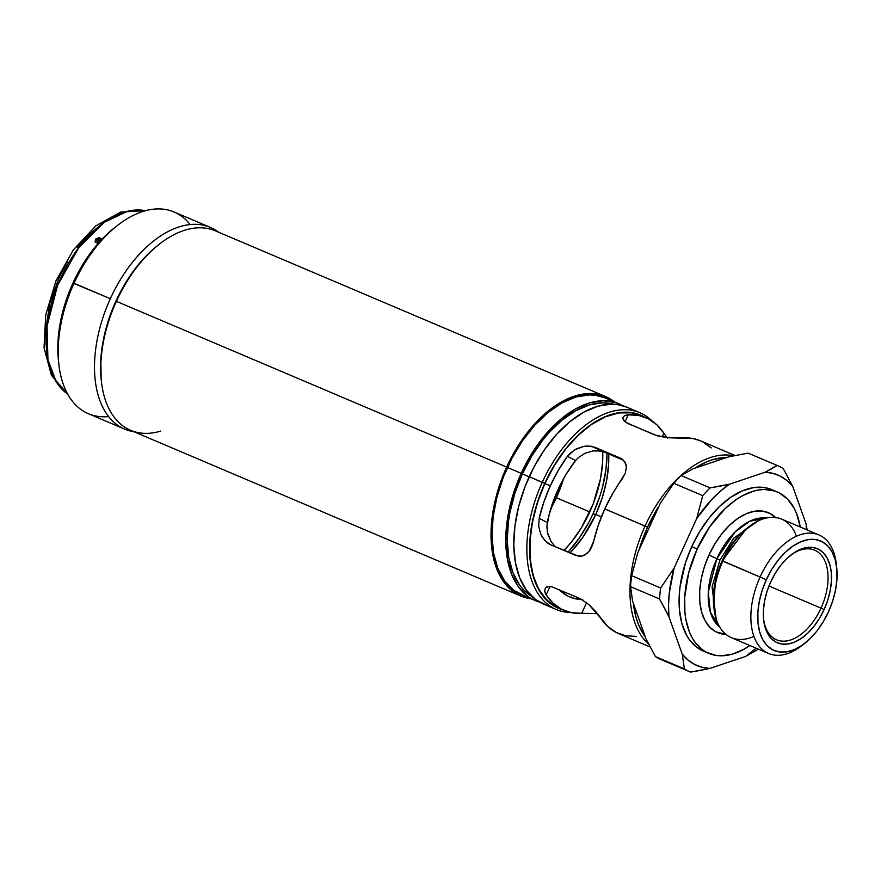 <?xml version="1.0" encoding="UTF-8"?>
<svg xmlns="http://www.w3.org/2000/svg" width="881" height="881" viewBox="0 0 881 881"><rect width="100%" height="100%" fill="white"/><g stroke="black" fill="none" stroke-linecap="round" stroke-linejoin="round"><path stroke-width="1.32" d="M722.123 560.867L715.449 580.645L713.709 605.699A60.745 35.636 113 0 1 722.123 560.867L722.938 561.032A64.39 37.773 113 0 0 731.395 637.679L768.606 653.482A64.39 37.773 -67 0 1 760.16 576.835A64.39 37.773 113 0 0 756.999 642.965A64.39 37.773 113 0 0 801.622 645.762L804.65 643.405A59.512 34.921 -67 0 1 763.42 640.817A59.512 34.921 -67 0 1 766.327 579.698L722.123 560.867L746.449 528.633A60.745 35.636 113 0 0 722.123 560.867M775.588 517.51A65.117 38.202 113 0 0 708.952 555.063L716.87 558.664L708.291 592.208L710.328 612.075L719.854 627.272A60.095 35.262 -67 0 1 716.87 558.664L719.942 560.019L712.068 587.021L716.209 619.156L712.068 587.021L719.942 560.019L733.785 538.104L757.858 521.078L733.785 538.104L719.942 560.019L716.87 558.664L734.996 532.003L749.775 521.222L766.228 518.072A60.095 35.262 -67 0 0 716.87 558.664L708.952 555.063A65.117 38.202 113 0 0 725.955 634.386L715.967 631.853L709.855 627.283L705.009 620.62L701.628 612.108L699.822 602.075L699.69 590.92L701.21 579.059L704.337 566.946L708.952 555.063L714.865 543.841L721.869 533.732L729.677 525.12L737.992 518.336L746.504 513.634L754.874 511.2L762.792 511.123L769.939 513.414L776.051 517.984M821.026 608.132A48.708 28.577 113 0 0 823.603 558.444A48.708 28.577 113 0 0 790.411 555.426A48.708 28.577 -67 0 1 814.628 550.162A48.708 28.577 -67 0 1 821.026 608.132L768.97 586.03L821.026 608.132A48.708 28.577 -67 0 1 776.557 639.815A48.708 28.577 -67 0 1 763.53 618.737A48.708 28.577 113 0 0 787.35 640.817A48.708 28.577 113 0 0 821.026 608.132L824.109 609.564L821.026 608.132M770.699 581.956A51.142 29.998 -67 0 1 791.182 554.821A51.142 29.998 -67 0 1 826.62 557.045A51.142 29.998 -67 0 1 824.109 609.564L819.462 618.363L813.967 626.303L807.833 633.065L801.303 638.406L794.618 642.095L788.043 644L781.832 644.066L776.216 642.26L771.415 638.681L767.604 633.439L764.95 626.754L763.541 618.88L763.431 610.115L764.631 600.798L767.087 591.294L770.699 581.956L775.357 573.146L780.852 565.206L786.975 558.444L793.517 553.114L800.19 549.425L806.765 547.508L812.987 547.453L818.603 549.248L823.405 552.839L827.204 558.069L829.869 564.754L831.279 572.628L831.389 581.394L830.188 590.711L827.733 600.225L824.109 609.564A51.142 29.998 -67 0 1 788.363 643.956A51.142 29.998 -67 0 1 763.618 619.706A51.142 29.998 -67 0 1 770.699 581.956M753.905 636.379A64.39 37.773 -67 0 1 714.017 608.562A64.39 37.773 -67 0 1 722.938 561.032L766.327 579.698A59.512 34.921 -67 0 1 807.932 539.668A59.512 34.921 -67 0 1 836.73 567.882A59.512 34.921 -67 0 1 828.481 611.821L832.699 600.952L835.562 589.885L836.95 579.048L836.818 568.84L835.177 559.677L832.082 551.902L827.666 545.813L822.072 541.639L815.531 539.546L808.306 539.613L800.653 541.837L792.878 546.132L785.268 552.332L778.132 560.206L771.734 569.445L766.327 579.698L762.12 590.567L759.257 601.635L757.869 612.471L757.99 622.669L759.631 631.831L762.726 639.617L767.153 645.707L772.747 649.881L779.278 651.973L786.513 651.907L794.166 649.682L801.941 645.388L809.54 639.188L816.676 631.314L823.074 622.074L828.481 611.821A59.512 34.921 -67 0 1 804.65 643.405M803.164 644.529A64.39 37.773 -67 0 1 768.606 653.482M705.835 651.973L696.86 647.337L689.449 639.738L686.42 634.915L681.861 623.462L679.449 609.96L679.262 594.939L680.011 587.032L685.517 562.673L691.728 546.66L697.179 548.973L691.728 546.66A87.671 51.428 113 0 0 703.236 651.015L708.687 653.328A87.671 51.428 -67 0 1 697.179 548.973A87.671 51.428 -67 0 1 777.218 491.939A87.671 51.428 -67 0 1 800.245 527.014L796.578 513.48L794.034 508.029L787.515 499.053L779.289 492.908L774.619 490.97L764.433 489.473L759.004 489.924L753.42 491.169L742 495.992L736.274 499.527L725.074 508.667L709.69 526.849L697.179 548.973L688.601 573.135L684.702 597.252L684.889 612.273L685.825 619.244L689.327 631.787L691.871 637.227L694.9 642.051L702.311 649.649L706.617 652.358L716.253 655.442L721.473 655.794L732.485 654.098L743.905 649.264L749.918 645.542A87.671 51.428 -67 0 1 708.687 653.328M644.892 526.42L643.075 525.528L644.892 526.42M661.609 659.792A112.019 65.723 -67 0 1 655.409 656.587L645.982 638.824L632.624 601.294L630.532 586.658A112.019 65.723 -67 0 1 631.688 575.7A112.019 65.723 113 0 0 630.532 586.658L659.495 598.959A112.019 65.723 -67 0 1 660.651 588.001L631.688 575.7L660.651 588.001L674.075 568.157L696.662 518.59L702.752 495.629A112.019 65.723 -67 0 1 710.119 487.876L681.145 475.575A112.019 65.723 113 0 0 673.789 483.328L702.752 495.629L673.789 483.328L660.365 503.172L637.778 552.739L631.688 575.7L637.778 552.739L660.365 503.172L673.789 483.328A112.019 65.723 -67 0 1 681.145 475.575L710.119 487.876L729.303 484.242L765.248 472.194L777.097 465.432A112.019 65.723 -67 0 1 777.626 465.653A112.019 65.723 -67 0 1 783.297 468.637L792.735 486.4L806.082 523.92L807.172 529.955L806.082 523.92L792.735 486.4L786.975 480.563L780.401 476.203L773.111 473.394L765.248 472.194L729.303 484.242L720.592 491.003L712.156 499.075L696.662 518.59L674.075 568.157L669.263 593.188L668.525 605.236L668.932 616.711L659.495 598.959L630.532 586.658L632.624 601.294L645.982 638.824L655.409 656.587A112.019 65.723 113 0 0 661.08 659.572L690.054 671.873A112.019 65.723 -67 0 1 684.383 668.888L655.409 656.587L684.383 668.888L682.279 654.242L668.932 616.711L682.279 654.242L688.039 660.078L694.613 664.439L701.893 667.236L709.767 668.448L690.583 672.093A112.019 65.723 -67 0 1 690.054 671.873M758.167 649.044A112.019 65.723 -67 0 1 757.561 649.638L745.711 656.4L709.767 668.448L745.711 656.4L756.096 648.163A103.495 60.723 -67 0 1 745.711 656.4L757.561 649.638A112.019 65.723 113 0 0 758.167 649.044M777.626 465.653L748.663 453.352A112.019 65.723 113 0 0 748.134 453.131L777.097 465.432L748.134 453.131L728.939 456.776L692.995 468.824L681.145 475.575L692.995 468.824L728.939 456.776L748.134 453.131A112.019 65.723 -67 0 1 749.18 453.583M806.434 529.635L806.082 523.92A103.495 60.723 -67 0 1 806.434 529.635M777.218 491.939L771.778 489.627A87.671 51.428 113 0 0 691.728 546.66L699.701 531.562L709.117 517.951L719.634 506.355L730.834 497.214L742.287 490.893L753.552 487.611L764.212 487.512L771.833 489.649M818.945 534.954A64.39 37.773 -67 0 1 836.498 566.031A64.39 37.773 113 0 0 836.311 564.06A64.39 37.773 113 0 0 805.157 533.534A64.39 37.773 113 0 0 760.16 576.835A64.39 37.773 -67 0 1 818.945 534.954L781.733 519.151A64.39 37.773 113 0 0 722.938 561.032A64.39 37.773 -67 0 1 748.718 526.86A64.39 37.773 -67 0 1 796.424 536.254M719.876 486.18L710.119 487.876A112.019 65.723 113 0 0 702.752 495.629L696.662 518.59A103.495 60.723 -67 0 1 729.303 484.242L719.876 486.18M771.448 468.89L765.248 472.194A103.495 60.723 -67 0 1 792.735 486.4L783.297 468.637A112.019 65.723 113 0 0 777.097 465.432L771.448 468.89M700.351 670.386L709.767 668.448A103.495 60.723 -67 0 1 682.279 654.242L684.383 668.888A112.019 65.723 113 0 0 690.583 672.093L700.351 670.386M664.417 607.879L668.932 616.711A103.495 60.723 -67 0 1 674.075 568.157L660.651 588.001A112.019 65.723 113 0 0 659.495 598.959L664.417 607.879M160.683 431.095A108.363 63.575 -67 0 1 101.403 381.341A108.363 63.575 -67 0 1 116.402 301.346L115.863 301.225A105.929 62.144 113 0 0 101.194 379.425A105.929 62.144 113 0 0 101.304 380.372M639.892 412.715A106.909 62.716 -67 0 1 652.028 420.975A106.909 62.716 113 0 0 542.278 482.27A106.909 62.716 -67 0 1 639.892 412.715L626.82 407.165A106.909 62.716 113 0 0 529.217 476.72L544.755 483.405A104.96 61.582 -67 0 1 644.341 416.988L637.47 413.971L631.523 412.594L618.77 412.715L605.269 416.636L591.558 424.213L578.156 435.159L565.569 449.046L554.292 465.333L544.755 483.405L540.747 492.897L534.481 512.335L530.714 531.75L529.591 550.394L531.166 567.551L535.362 582.561L542.024 594.851L550.9 603.948L556.054 607.185L562.485 609.762A104.96 61.582 -67 0 1 544.755 483.405L542.278 482.27A106.909 62.716 113 0 0 570.679 612.515A106.909 62.716 -67 0 1 556.318 609.52A106.909 62.716 -67 0 1 542.278 482.27L529.217 476.72A106.909 62.716 113 0 0 543.247 603.97L556.318 609.52M735.007 455.499L700.384 440.786A104.718 61.439 113 0 0 682.687 437.934L665.166 437.383L654.242 434.729L626.171 422.561L624.288 421.074L622.856 418.123L624.299 415.865L628.23 414.808A104.718 61.439 -67 0 1 645.927 417.671L640.487 415.358A104.718 61.439 113 0 0 544.876 483.471L550.328 485.783A104.718 61.439 -67 0 1 567.43 456.325L569.963 453.407L576.427 448.836L583.96 446.326L587.814 445.973L594.741 447.218L620.158 458.01L624.772 461.655L626.424 466.952L625.334 473.097L621.887 479.451A104.718 61.439 113 0 0 604.773 508.91L647.546 527.168A102.769 60.293 -67 0 1 659.153 505.826L647.546 527.168L638.989 550.085A102.769 60.293 -67 0 1 647.546 527.168L645.079 526.023A104.718 61.439 113 0 0 648.691 644.242A104.718 61.439 -67 0 1 645.079 526.023L604.773 508.91A104.718 61.439 113 0 0 593.629 541.452L589.136 551.275L584.455 555.25L581.702 556.186L575.756 555.448L550.339 544.656L544.744 540.494L540.648 533.941L538.687 526.21L539.172 518.325A104.718 61.439 -67 0 1 550.328 485.783L544.876 483.471A104.718 61.439 113 0 0 558.62 608.121L564.071 610.434A104.718 61.439 -67 0 1 546.165 594.884L544.579 590.788L545.559 587.726L548.94 586.405L551.385 586.647L579.676 598.364L588.948 604.63L600.622 618.01A104.718 61.439 113 0 0 618.528 633.56L650.123 646.973M645.266 636.809A102.769 60.293 -67 0 1 633.34 603.309L635.983 617.196L638.351 624.244L645.266 636.809M605.61 396.571L215.349 230.844A108.363 63.575 113 0 0 116.402 301.346L506.663 467.073A108.363 63.575 -67 0 1 605.61 396.571A108.363 63.575 -67 0 1 614.619 401.989L608.165 397.772L602.395 395.382L589.796 393.532L576.185 395.624L562.067 401.593L548.004 411.196L534.514 424.069L522.136 439.729L516.519 448.407L506.663 467.073L116.402 301.346A108.363 63.575 113 0 0 130.63 430.335L520.891 596.063A108.363 63.575 -67 0 1 506.663 467.073L498.987 486.863L493.789 507.016L491.257 526.75L491.025 536.232L492.633 553.94L496.972 569.445L500.111 576.174L508.161 587.264L518.336 594.862L524.107 597.252L531.045 598.783A108.363 63.575 -67 0 1 520.891 596.063M618.836 403.773L605.038 397.915A106.909 62.716 113 0 0 507.434 467.47L521.222 473.328A106.909 62.716 -67 0 1 618.836 403.773A106.909 62.716 -67 0 1 622.724 405.712L615.665 402.606L603.243 400.767L589.807 402.837L575.877 408.729L562.001 418.2L548.698 430.908L536.485 446.348L525.836 463.935L521.222 473.328L507.434 467.47A106.909 62.716 113 0 0 521.464 594.719L535.263 600.578A106.909 62.716 -67 0 1 521.222 473.328L513.656 492.842L510.771 502.787L506.927 522.565L505.793 541.551L507.39 559.028L511.663 574.313L518.446 586.834L527.488 596.096L532.741 599.399L539.348 602.042A106.909 62.716 -67 0 1 535.263 600.578M529.173 476.808L522.367 473.912A104.718 61.439 113 0 0 531.772 596.36L523.821 590.061L519.647 585.094L512.995 572.837L508.811 557.86L507.247 540.736L508.37 522.147L509.923 512.511L514.956 493.041L522.367 473.912L529.173 476.808M570.657 597.34L571.34 597.054M545.053 592.737L546.165 594.884L550.019 586.438L546.165 594.884L553.169 603.298L561.604 609.278L571.229 612.636L581.768 613.286L586.614 602.659L581.768 613.286L597.406 613.628L581.768 613.286A104.718 61.439 -67 0 1 564.071 610.434M595.776 514.471A90.104 52.86 113 0 0 608.705 453.99L608.595 464.849L606.491 481.268L602.163 498.018L595.776 514.471L601.393 516.85L595.776 514.471L582.914 537.212L570.007 553.004A90.104 52.86 113 0 0 595.776 514.471M620.158 458.01L622.823 459.574L625.962 464.155L626.424 466.952L625.334 473.097L612.691 493.58L604.773 508.91L598.364 525.021L592.517 545.119L590.116 549.92L586.933 553.598L581.702 556.186L578.784 556.263L550.339 544.656L547.42 542.96L542.465 537.432L540.648 533.941L538.687 526.21L539.172 518.325L547.321 522.543L539.172 518.325L543.907 501.895L550.328 485.783L558.235 470.454L567.43 456.325L575.579 460.532L566.031 474.385L557.948 489.726L549.215 514.262L546.892 526.486L547.453 532.52L551.286 541.914L555.515 546.848L551.286 541.914L547.938 534.503L546.892 526.486L547.321 522.543A90.104 52.86 -67 0 1 557.948 489.726A90.104 52.86 -67 0 1 575.579 460.532L578.244 457.702L584.94 453.319L592.715 450.962L596.701 450.643L603.892 451.942L623.693 460.356L594.741 447.218L621.017 458.406M593.089 513.634A96.436 56.582 113 0 0 607.031 453.275L605.985 469.221L602.527 487.061L599.928 496.025L593.089 513.634L595.666 514.724L593.089 513.634L588.937 522.103L579.324 537.972L568.058 552.178A96.436 56.582 113 0 0 593.089 513.634M556.385 497.743A90.104 52.86 113 0 0 563.631 478.515L556.385 497.743L589.785 511.927L556.385 497.743L550.702 508.965A90.104 52.86 113 0 0 556.385 497.743M602.714 451.501A90.104 52.86 -67 0 1 589.785 511.927A90.104 52.86 -67 0 1 564.016 550.46L571.912 541.43L581.603 527.444L593.221 503.778L600.501 478.724L602.604 462.305L602.714 451.501M556.274 497.996L554.733 497.347L556.274 497.996M581.989 599.509A90.104 52.86 -67 0 1 569.776 596.988A90.104 52.86 -67 0 1 559.204 589.675L567.661 595.985L572.397 597.957L582.726 599.52M727.012 457.426L713.467 459.408L706.804 461.787L694.922 468.174A102.769 60.293 -67 0 1 727.012 457.426M645.079 526.023A104.718 61.439 -67 0 1 733.752 455.752A104.718 61.439 113 0 0 645.079 526.023M665.496 435.588L667.556 438.22L663.833 433.21L662.138 436.932L663.833 433.21L665.496 435.588M645.927 417.671A104.718 61.439 -67 0 1 663.833 433.21L656.83 424.796L648.394 418.827L638.78 415.469L628.23 414.808L625.058 421.768L628.23 414.808L625.973 415.16M556.153 606.965L546.33 599.62L538.533 588.893L533.093 575.216L530.208 559.083L529.988 541.143L532.432 522.07L537.465 502.599L544.876 483.471L554.391 465.443L565.646 449.189L578.2 435.335L591.58 424.422L605.258 416.856L618.726 412.947L631.446 412.826L640.553 415.38M546.418 605.148L535.472 599.487L526.431 590.226L519.647 577.705L515.374 562.419L513.777 544.943L514.922 525.957L518.755 506.179L525.142 486.389L533.82 467.326L544.48 449.739L556.693 434.3L569.985 421.592L583.872 412.121L597.792 406.229L611.227 404.159L617.592 404.588L626.887 407.198M613.374 404.192A104.718 61.439 113 0 0 522.367 473.912L531.882 455.884L543.137 439.63L549.281 432.362L562.309 419.918L575.91 410.645L589.543 404.875L602.703 402.848L613.374 404.192M524.635 595.897L513.689 590.237L504.648 580.975L497.864 568.454L493.591 553.169L491.994 535.692L493.14 516.707L496.972 496.928L503.359 477.139L512.037 458.076L522.697 440.489L534.91 425.049L548.202 412.341L562.089 402.87L576.009 396.979L589.444 394.908L595.809 395.338L605.104 397.948M101.194 379.491L100.797 359.569L103.275 340.264L108.363 320.574L115.863 301.225L125.487 282.988L136.874 266.536L149.572 252.528L158.349 244.951M116.402 301.346A108.363 63.575 -67 0 1 159.791 243.828L158.272 245.006A105.929 62.144 113 0 0 115.863 301.225L116.402 301.346M550.339 544.656L549.513 544.271M578.244 457.702L575.579 460.532L567.43 456.325L574.687 449.795L583.96 446.326L591.459 446.26L603.892 451.942L600.501 450.962L592.715 450.962L584.94 453.319L578.244 457.702M544.579 590.788L545.559 587.726L546.969 586.801L551.385 586.647L579.676 598.364L588.948 604.63L595.754 611.623L607.626 626.424L616.061 632.393L625.675 635.752L636.225 636.412M711.275 447.922L702.851 441.954M700.527 440.852L693.226 438.595L669.142 437.78L657.512 435.875L628.836 423.937L624.288 421.074L623.186 419.554L623.241 416.867L622.856 418.123M108.627 416.57A109.585 64.291 -67 0 1 58.84 364.183A109.585 64.291 -67 0 1 74.026 283.286L110.323 298.703A109.585 64.291 113 0 0 133.989 431.756A109.585 64.291 -67 0 1 124.717 429.146A109.585 64.291 -67 0 1 110.323 298.703L72.936 283.054A104.718 61.439 113 0 0 58.432 360.362A104.718 61.439 113 0 0 58.653 362.234M210.383 227.408A109.585 64.291 -67 0 1 218.697 232.265A109.585 64.291 113 0 0 110.323 298.703A109.585 64.291 -67 0 1 210.383 227.408L174.075 211.991A109.585 64.291 113 0 0 74.026 283.286A109.585 64.291 113 0 0 88.408 413.729L124.717 429.146M58.443 360.428L58.036 340.727L60.492 321.653L65.524 302.172L72.936 283.054L82.451 265.027L93.705 248.772L106.26 234.919L114.926 227.43M117.9 225.129L114.86 227.485A104.718 61.439 113 0 0 72.936 283.054L74.026 283.286A109.585 64.291 -67 0 1 117.9 225.129A109.585 64.291 -67 0 1 190.164 224.567M98.154 242.242L97.075 240.965L98.298 241.68A0.826 0.562 -19.6 0 0 98.132 242.187L98.298 241.68A0.826 0.562 160.4 0 1 99.685 241.625A0.826 0.562 -19.6 0 0 98.298 241.68L99.024 242.253M98.738 242.088L97.362 240.513L97.846 240.15L99.608 240.028L100.115 241.119M67.628 394.049L56.307 381.958L47.948 359.778L47.056 326.157L57.584 285.367L78.728 247.649L104.266 222.309L127.558 211.264L145.497 210.702A100.335 58.862 113 0 0 58.917 282.14A100.335 58.862 113 0 0 67.628 394.049M99.663 242.022L100.071 241.207L98.958 242.022C100.148 241.746 95.192 243.079 99.916 241.416A2.434 1.057 -136.5 0 0 99.85 241.504A2.434 1.057 43.5 0 1 99.916 241.416L97.593 242.121L97.362 240.513A2.434 1.057 -136.5 0 0 95.544 239.07L98.661 242.826L97.24 243.002L95.104 242.099L95.544 239.07L99.421 237.562L101.932 239.368M45.999 344.526L45.801 328.668L49.909 303.207L58.961 277.713L67.374 261.767M77.319 247.407L88.408 235.161L94.256 229.996M97.053 241.537L97.945 240.931M101.921 239.269L95.544 239.07A2.434 1.057 43.5 0 1 97.362 240.513C99.498 239.544 100.313 239.896 99.828 241.559M714.017 608.562L713.709 605.699M748.718 526.86L746.449 528.633M836.311 564.06L836.73 567.882M101.403 381.341L101.194 379.425M58.84 364.183L58.432 360.362M67.727 394.225L51.428 375.35L44.05 347.742L45.724 314.946L55.944 280.885L73.354 249.874L95.798 225.899L120.785 212.035L145.684 210.647"/></g></svg>
